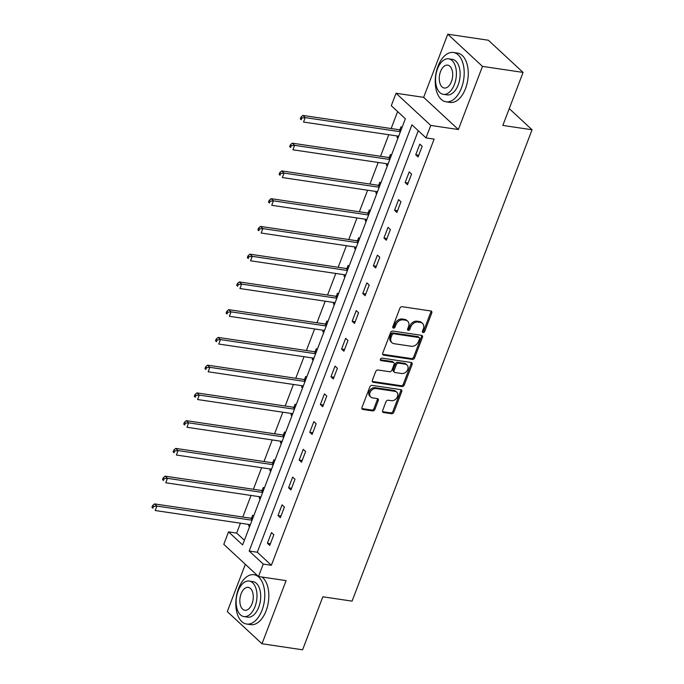 <?xml version="1.0" encoding="UTF-8"?>
<svg xmlns="http://www.w3.org/2000/svg" width="684" height="684" viewBox="0 0 684 684"><rect width="100%" height="100%" fill="white"/><g stroke="black" fill="none" stroke-linecap="round" stroke-linejoin="round"><path stroke-width="1.03" d="M423.105 332.561A1.368 1.052 132.8 0 0 424.687 331.509L431.766 312.956A1.958 1.505 132.8 0 0 431.501 311.28A1.958 1.505 132.8 0 0 430.843 310.972L402.149 306.706A1.958 1.505 132.8 0 0 399.883 308.219L392.804 326.772A1.368 1.052 132.8 0 0 395.036 327.097L395.951 324.703A6.267 4.805 132.8 0 1 403.184 319.873L405.578 320.223A6.267 4.805 132.8 0 1 407.707 321.215A6.267 4.805 132.8 0 1 408.545 326.567L407.63 328.97A1.368 1.052 132.8 0 0 409.861 329.303L410.776 326.901A6.267 4.805 132.8 0 1 418.009 322.07L420.404 322.429A6.267 4.805 132.8 0 1 422.532 323.421A6.267 4.805 132.8 0 1 423.37 328.773L422.456 331.176A1.368 1.052 132.8 0 0 423.105 332.561M422.361 331.706A1.368 1.052 132.8 0 0 423.747 330.637L430.826 312.084A1.958 1.505 132.8 0 0 430.911 310.981M392.71 327.294A1.368 1.052 132.8 0 0 394.095 326.234L395.01 323.831L395.951 324.703M407.536 329.5A1.368 1.052 132.8 0 0 408.921 328.431L409.836 326.029L410.776 326.901M382.63 410.545A1.958 1.505 132.8 0 0 382.886 412.213A1.958 1.505 132.8 0 0 383.553 412.529L391.607 413.726A1.958 1.505 132.8 0 0 393.864 412.213L401.73 391.607A1.958 1.505 132.8 0 0 401.474 389.94A1.958 1.505 132.8 0 0 400.807 389.632L372.113 385.366A1.958 1.505 132.8 0 0 369.847 386.87L361.981 407.476A1.958 1.505 132.8 0 0 362.246 409.152A1.958 1.505 132.8 0 0 362.913 409.459L372.635 410.904A1.958 1.505 132.8 0 0 374.892 409.391L378.261 400.576A1.958 1.505 132.8 0 0 378.004 398.9A1.958 1.505 132.8 0 0 377.337 398.592L372.515 397.874A5.241 4.019 132.8 0 1 370.737 397.045A5.241 4.019 132.8 0 1 370.583 391.47A5.241 4.019 132.8 0 1 376.08 388.538L394.967 391.342A5.241 4.019 132.8 0 1 396.746 392.171A5.241 4.019 132.8 0 1 396.9 397.746A5.241 4.019 132.8 0 1 391.402 400.687L388.255 400.217A1.958 1.505 132.8 0 0 385.99 401.722L382.63 410.545M263.254 564.069L258.501 576.518L223.788 544.327L228.542 531.878L242.615 544.926L405.364 118.742L391.282 105.695L396.045 93.246L430.758 125.428L426.004 137.886L411.93 124.83L249.181 551.022L263.254 564.069L271.377 565.275L434.118 139.091L426.004 137.886M523.08 72.418L482.476 66.391L447.764 34.2L488.359 40.236L523.08 72.418L502.834 125.428L532.066 129.772L352.072 601.133L322.839 596.79L302.602 649.8L261.998 643.764L286.109 580.622L258.501 576.518M447.764 34.2L423.652 97.342L458.365 129.532L482.476 66.391M458.365 129.532L430.758 125.428M412.341 359.425A1.958 1.505 132.8 0 0 414.598 357.912L422.464 337.315A1.958 1.505 132.8 0 0 422.208 335.639A1.958 1.505 132.8 0 0 421.541 335.331L392.847 331.065A1.958 1.505 132.8 0 0 390.59 332.578L382.715 353.175A1.958 1.505 132.8 0 0 382.98 354.851A1.958 1.505 132.8 0 0 383.647 355.158L412.341 359.425L411.4 358.553A1.958 1.505 132.8 0 0 413.658 357.048L421.532 336.442A1.958 1.505 132.8 0 0 421.609 335.34M412.101 364.461L404.235 385.066A1.958 1.505 132.8 0 1 401.97 386.571L373.276 382.305A1.958 1.505 132.8 0 1 372.618 381.997A1.958 1.505 132.8 0 1 372.353 380.33L375.721 371.506A1.958 1.505 132.8 0 1 377.978 370.001L389.615 371.728A1.958 1.505 132.8 0 0 391.881 370.224L394.112 364.367A1.958 1.505 132.8 0 0 393.847 362.7A1.958 1.505 132.8 0 0 393.18 362.392L381.065 360.588A1.368 1.052 132.8 0 1 382.005 358.142L411.169 362.477A1.958 1.505 132.8 0 1 411.836 362.785A1.958 1.505 132.8 0 1 412.101 364.461L411.161 363.589L403.295 384.194L404.235 385.066M245.334 564.309L227.285 611.581L261.998 643.764M532.066 129.772L509.255 108.619M418.266 130.712L257.304 552.227L271.377 565.275M419.814 144.127L415.735 154.798L418.078 156.969L422.156 146.299L419.814 144.127M409.212 171.872L405.142 182.542L407.484 184.723L411.563 174.052L409.212 171.872M398.618 199.625L394.548 210.296L396.891 212.468L400.969 201.797L398.618 199.625M388.025 227.37L383.946 238.041L386.298 240.221L390.367 229.542L388.025 227.37M377.431 255.115L373.353 265.794L375.696 267.966L379.774 257.295L377.431 255.115M366.829 282.868L362.759 293.539L365.102 295.719L369.18 285.04L366.829 282.868M356.236 310.613L352.157 321.292L354.509 323.464L358.578 312.793L356.236 310.613M345.642 338.366L341.564 349.037L343.907 351.208L347.985 340.538L345.642 338.366M335.04 366.111L330.971 376.781L333.313 378.962L337.392 368.291L335.04 366.111M324.447 393.864L320.368 404.535L322.72 406.706L326.79 396.036L324.447 393.864M313.853 421.609L309.775 432.279L312.118 434.46L316.196 423.781L313.853 421.609M303.251 449.354L299.182 460.033L301.524 462.204L305.603 451.534L303.251 449.354M292.658 477.107L288.58 487.777L290.931 489.949L295.001 479.279L292.658 477.107M282.064 504.852L277.986 515.522L280.337 517.702L284.407 507.032L282.064 504.852M271.471 532.605L267.393 543.276L269.735 545.447L273.814 534.777L271.471 532.605M397.626 111.569L391.145 128.541M388.786 134.722L380.543 156.294M378.184 162.467L369.95 184.039M367.59 190.212L359.356 211.792M356.997 217.965L348.754 239.537M346.403 245.71L338.161 267.282M335.801 273.463L327.568 295.035M325.208 301.208L316.966 322.78M314.614 328.953L306.372 350.533M304.012 356.706L295.779 378.278M293.419 384.451L285.185 406.022M282.825 412.204L274.583 433.776M272.223 439.949L263.99 461.52M261.63 467.702L253.396 489.274M251.037 495.447L242.794 517.019M240.443 523.192L236.664 533.084L244.402 540.257M401.978 127.592L401.046 126.728L399.943 129.609M397.498 136.013L396.968 137.398L397.908 138.262M391.385 155.345L390.453 154.473L389.35 157.354M386.905 163.758L386.374 165.143L387.306 166.015M380.791 183.09L379.851 182.226L378.756 185.099M376.311 191.511L375.781 192.897L376.713 193.76M370.189 210.834L369.257 209.971L368.163 212.852M365.709 219.256L365.179 220.641L366.12 221.513M359.596 238.588L358.664 237.716L357.561 240.597M355.116 247.009L354.586 248.395L355.518 249.258M349.002 266.332L348.071 265.469L346.968 268.35M344.522 274.754L343.992 276.139L344.924 277.003M338.409 294.086L337.469 293.214L336.374 296.095M333.92 302.508L333.399 303.884L334.331 304.756M327.807 321.831L326.875 320.967L325.772 323.84M323.327 330.252L322.797 331.637L323.737 332.501M317.214 349.575L316.282 348.712L315.179 351.593M312.733 357.997L312.203 359.382L313.135 360.254M306.62 377.329L305.68 376.457L304.585 379.338M302.131 385.75L301.61 387.135L302.542 387.999M296.018 405.073L295.086 404.21L293.983 407.091M291.538 413.495L291.008 414.88L291.948 415.744M285.425 432.827L284.493 431.955L283.39 434.836M280.944 441.248L280.414 442.634L281.346 443.497M274.831 460.571L273.891 459.708L272.796 462.581M270.351 468.993L269.821 470.378L270.753 471.242M264.229 488.316L263.297 487.453L262.203 490.334M259.749 496.738L259.219 498.123L260.159 498.995M253.636 516.069L252.704 515.206L251.601 518.079M249.156 524.491L248.625 525.876L249.557 526.74M236.664 533.084L228.542 531.878M423.652 97.342L396.045 93.246M257.304 552.227L249.181 551.022M396.968 137.398L398.165 137.578M415.735 154.798L418.745 155.242M405.142 182.542L408.143 182.996M386.374 165.143L387.572 165.323M394.548 210.296L397.549 210.74M375.781 192.897L376.978 193.076M383.946 238.041L386.956 238.494M365.179 220.641L366.385 220.821M373.353 265.794L376.354 266.238M354.586 248.395L355.783 248.566M362.759 293.539L365.76 293.983M343.992 276.139L345.189 276.319M352.157 321.292L355.167 321.736M333.399 303.884L334.596 304.064M341.564 349.037L344.574 349.481M322.797 331.637L323.994 331.817M330.971 376.781L333.972 377.235M312.203 359.382L313.4 359.562M320.368 404.535L323.378 404.979M301.61 387.135L302.807 387.315M309.775 432.279L312.785 432.724M291.008 414.88L292.205 415.06M299.182 460.033L302.183 460.477M280.414 442.634L281.611 442.804M288.58 487.777L291.589 488.222M269.821 470.378L271.018 470.558M277.986 515.522L280.996 515.975M259.219 498.123L260.424 498.303M267.393 543.276L270.394 543.72M248.625 525.876L249.822 526.056M422.532 323.421L421.592 322.549A6.267 4.805 132.8 0 0 419.463 321.557L420.404 322.429M409.836 326.029A6.267 4.805 132.8 0 1 417.069 321.206L419.463 321.557M407.707 321.215L406.766 320.351A6.267 4.805 132.8 0 0 404.637 319.36L405.578 320.223M395.01 323.831A6.267 4.805 132.8 0 1 402.243 319L404.637 319.36M382.638 354.278A1.958 1.505 132.8 0 0 382.707 354.286L411.4 358.553M419.506 338.896A1.368 1.052 132.8 0 0 418.856 337.511L393.668 333.766A1.368 1.052 132.8 0 0 392.086 334.827L391.12 337.357A6.267 4.805 132.8 0 0 391.958 342.71A6.267 4.805 132.8 0 0 394.087 343.701L411.298 346.258A6.267 4.805 132.8 0 0 418.54 341.436L419.506 338.896M419.318 337.734L418.377 336.861A1.368 1.052 132.8 0 0 417.915 336.639L418.856 337.511M391.958 342.71L391.017 341.838A6.267 4.805 132.8 0 1 390.179 336.485L391.145 333.954A1.368 1.052 132.8 0 1 392.727 332.903L417.915 336.639M372.276 381.424A1.958 1.505 132.8 0 0 372.344 381.441L401.038 385.699A1.958 1.505 132.8 0 0 403.295 384.194M393.847 362.7L392.907 361.827A1.958 1.505 132.8 0 0 392.248 361.52L380.33 359.75M401.688 373.524A5.241 4.019 132.8 0 0 407.185 370.583A5.241 4.019 132.8 0 0 407.031 365.008A5.241 4.019 132.8 0 0 405.261 364.179L398.601 363.195A1.958 1.505 132.8 0 0 396.344 364.7L394.112 370.548A1.958 1.505 132.8 0 0 394.369 372.224A1.958 1.505 132.8 0 0 395.036 372.532L401.688 373.524M407.031 365.008L406.099 364.144A5.241 4.019 132.8 0 0 404.321 363.315L405.261 364.179M394.369 372.224L393.437 371.352A1.958 1.505 132.8 0 1 393.172 369.685L395.403 363.837A1.958 1.505 132.8 0 1 397.661 362.323L404.321 363.315M411.161 363.589A1.958 1.505 132.8 0 0 411.238 362.494M396.746 392.171L395.814 391.308A5.241 4.019 132.8 0 0 394.035 390.47L394.967 391.342M370.737 397.045L369.796 396.181A5.241 4.019 132.8 0 1 369.642 390.607A5.241 4.019 132.8 0 1 375.14 387.666L394.035 390.47M361.904 408.579A1.958 1.505 132.8 0 0 361.973 408.587L371.694 410.032A1.958 1.505 132.8 0 0 373.96 408.528L377.329 399.704A1.958 1.505 132.8 0 0 377.406 398.61M382.544 411.64A1.958 1.505 132.8 0 0 382.613 411.657L390.667 412.854A1.958 1.505 132.8 0 0 392.924 411.341L400.798 390.744A1.958 1.505 132.8 0 0 400.875 389.641M401.346 129.259L399.67 129.678A1.992 1.53 -47.2 0 1 399.011 129.712L302.875 115.425L305.218 117.605L303.516 122.051L398.695 136.193M400.397 131.747L305.218 117.605L301.892 117.973L300.96 117.101L300.276 118.879L301.216 119.751L301.892 117.973M301.216 119.751L300.276 118.879M300.96 117.101L302.875 115.425M461.444 88.014A24.932 14.159 -81.5 0 0 453.381 52.48A24.932 14.159 -81.5 0 0 437.991 66.263A24.932 14.159 -81.5 0 0 446.054 101.805A24.932 14.159 -81.5 0 0 461.444 88.014M446.054 101.805L450.115 102.412A24.932 14.159 -81.5 0 0 465.505 88.621A24.932 14.159 -81.5 0 0 457.442 53.078L453.381 52.48M448.627 58.833L452.355 59.38A17.955 10.2 98.5 0 1 458.16 84.97A17.955 10.2 98.5 0 1 447.079 94.896L443.343 94.341A17.955 10.2 -81.5 0 0 454.433 84.414A17.955 10.2 -81.5 0 0 448.627 58.833A17.955 10.2 -81.5 0 0 437.538 68.759A17.955 10.2 -81.5 0 0 443.343 94.341M440.539 71.538A11.568 6.575 -81.5 0 0 444.284 88.031A11.568 6.575 -81.5 0 0 451.423 81.635A11.568 6.575 -81.5 0 0 447.687 65.142A11.568 6.575 -81.5 0 0 440.539 71.538M262.023 610.256A24.932 14.159 -81.5 0 0 253.961 574.714A24.932 14.159 -81.5 0 0 238.571 588.505A24.932 14.159 -81.5 0 0 246.633 624.039A24.932 14.159 -81.5 0 0 262.023 610.256M246.633 624.039L250.695 624.646A24.932 14.159 -81.5 0 0 266.085 610.855A24.932 14.159 -81.5 0 0 262.006 577.039M249.198 581.067L252.935 581.622A17.955 10.2 98.5 0 1 258.74 607.204A17.955 10.2 98.5 0 1 247.659 617.139L243.923 616.583A17.955 10.2 -81.5 0 0 255.004 606.657A17.955 10.2 -81.5 0 0 249.198 581.067A17.955 10.2 -81.5 0 0 238.118 590.993A17.955 10.2 -81.5 0 0 243.923 616.583M241.119 593.78A11.568 6.575 -81.5 0 0 244.863 610.265A11.568 6.575 -81.5 0 0 252.003 603.869A11.568 6.575 -81.5 0 0 248.258 587.376A11.568 6.575 -81.5 0 0 241.119 593.78M390.752 157.004L389.076 157.423A1.992 1.53 -47.2 0 1 388.418 157.465L292.273 143.178L294.624 145.35L292.923 149.796L388.102 163.938M389.803 159.492L294.624 145.35L291.298 145.718L290.358 144.846L289.683 146.624L290.623 147.496L291.298 145.718M290.623 147.496L289.683 146.624M290.358 144.846L292.273 143.178M380.15 184.748L378.474 185.167A1.992 1.53 -47.2 0 1 377.825 185.21L281.68 170.923L284.031 173.095L282.33 177.549L377.508 191.691M379.201 187.245L284.031 173.095L280.705 173.462L279.765 172.599L279.089 174.377L280.021 175.249L280.705 173.462M280.021 175.249L279.089 174.377M279.765 172.599L281.68 170.923M369.557 212.502L367.881 212.921A1.992 1.53 -47.2 0 1 367.222 212.955L271.086 198.668L273.429 200.848L271.736 205.294L366.906 219.436M368.608 214.99L273.429 200.848L270.103 201.216L269.171 200.344L268.487 202.122L269.428 202.994L270.103 201.216M269.428 202.994L268.487 202.122M269.171 200.344L271.086 198.668M358.963 240.246L357.287 240.665A1.992 1.53 -47.2 0 1 356.629 240.708L260.493 226.421L262.836 228.593L261.134 233.039L356.313 247.189M358.014 242.734L262.836 228.593L259.51 228.96L258.569 228.097L257.894 229.875L258.834 230.739L259.51 228.96M258.834 230.739L257.894 229.875M258.569 228.097L260.493 226.421M348.37 268L346.685 268.419A1.992 1.53 -47.2 0 1 346.036 268.453L249.891 254.166L252.242 256.346L250.541 260.792L345.719 274.934M347.412 270.488L252.242 256.346L248.916 256.714L247.976 255.842L247.3 257.62L248.232 258.492L248.916 256.714M248.232 258.492L247.3 257.62M247.976 255.842L249.891 254.166M337.768 295.744L336.092 296.163A1.992 1.53 -47.2 0 1 335.434 296.206L239.297 281.919L241.64 284.091L239.947 288.537L335.117 302.679M336.819 298.233L241.64 284.091L238.314 284.458L237.382 283.586L236.698 285.365L237.639 286.237L238.314 284.458M237.639 286.237L236.698 285.365M237.382 283.586L239.297 281.919M327.174 323.489L325.498 323.917A1.992 1.53 -47.2 0 1 324.84 323.951L228.704 309.664L231.047 311.844L229.345 316.29L324.524 330.432M326.225 325.986L231.047 311.844L227.721 312.212L226.78 311.34L226.105 313.118L227.045 313.99L227.721 312.212M227.045 313.99L226.105 313.118M226.78 311.34L228.704 309.664M316.581 351.243L314.897 351.661A1.992 1.53 -47.2 0 1 314.247 351.696L218.102 337.417L220.453 339.589L218.752 344.035L313.93 358.177M315.623 353.731L220.453 339.589L217.127 339.957L216.187 339.084L215.511 340.863L216.443 341.735L217.127 339.957M216.443 341.735L215.511 340.863M216.187 339.084L218.102 337.417M305.979 378.987L304.303 379.406A1.992 1.53 -47.2 0 1 303.653 379.449L207.508 365.162L209.851 367.334L208.158 371.78L303.337 385.93M305.03 381.475L209.851 367.334L206.534 367.701L205.593 366.838L204.909 368.616L205.85 369.48L206.534 367.701M205.85 369.48L204.909 368.616M205.593 366.838L207.508 365.162M295.385 406.741L293.71 407.16A1.992 1.53 -47.2 0 1 293.051 407.194L196.915 392.907L199.258 395.087L197.556 399.533L292.735 413.675M294.436 409.229L199.258 395.087L195.932 395.455L195 394.582L194.316 396.361L195.256 397.233L195.932 395.455M195.256 397.233L194.316 396.361M195 394.582L196.915 392.907M284.792 434.485L283.116 434.904A1.992 1.53 -47.2 0 1 282.458 434.947L186.313 420.66L188.664 422.832L186.963 427.278L282.141 441.419M283.843 436.973L188.664 422.832L185.338 423.199L184.398 422.327L183.722 424.106L184.663 424.978L185.338 423.199M184.663 424.978L183.722 424.106M184.398 422.327L186.313 420.66M274.19 462.239L272.514 462.658A1.992 1.53 -47.2 0 1 271.864 462.692L175.72 448.405L178.062 450.585L176.369 455.031L271.548 469.173M273.241 464.727L178.062 450.585L174.745 450.953L173.804 450.081L173.12 451.859L174.061 452.731L174.745 450.953M174.061 452.731L173.12 451.859M173.804 450.081L175.72 448.405M263.596 489.983L261.921 490.402A1.992 1.53 -47.2 0 1 261.262 490.445L165.126 476.158L167.469 478.33L165.776 482.776L260.946 496.917M262.647 492.471L167.469 478.33L164.143 478.697L163.211 477.825L162.527 479.604L163.467 480.476L164.143 478.697M163.467 480.476L162.527 479.604M163.211 477.825L165.126 476.158M253.003 517.728L251.327 518.147A1.992 1.53 -47.2 0 1 250.669 518.19L154.533 503.903L156.875 506.074L155.174 510.521L250.353 524.671M252.054 520.225L156.875 506.074L153.549 506.442L152.609 505.579L151.933 507.357L152.874 508.221L153.549 506.442M152.874 508.221L151.933 507.357M152.609 505.579L154.533 503.903M423.747 330.637L424.687 331.509M394.095 326.234L395.036 327.097M408.921 328.431L409.861 329.303M417.069 321.206L418.009 322.07M402.243 319L403.184 319.873M430.826 312.084L431.766 312.956M382.707 354.286L383.647 355.158M421.532 336.442L422.464 337.315M413.658 357.048L414.598 357.912M392.727 332.903L393.668 333.766M391.145 333.954L392.086 334.827M390.179 336.485L391.12 337.357M401.038 385.699L401.97 386.571M372.344 381.441L373.276 382.305M392.248 361.52L393.18 362.392M380.355 359.921L381.065 360.588M397.661 362.323L398.601 363.195M395.403 363.837L396.344 364.7M393.172 369.685L394.112 370.548M375.14 387.666L376.08 388.538M377.329 399.704L378.261 400.576M373.96 408.528L374.892 409.391M371.694 410.032L372.635 410.904M361.973 408.587L362.913 409.459M400.798 390.744L401.73 391.607M392.924 411.341L393.864 412.213M390.667 412.854L391.607 413.726M382.613 411.657L383.553 412.529M399.67 129.678L400.79 130.712M399.011 129.712L400.61 131.191M389.076 157.423L390.196 158.466M388.418 157.465L390.008 158.936M378.474 185.167L379.594 186.21M377.825 185.21L379.415 186.689M367.881 212.921L369.001 213.955M367.222 212.955L368.821 214.434M357.287 240.665L358.407 241.708M356.629 240.708L358.219 242.187M346.685 268.419L347.805 269.453M346.036 268.453L347.626 269.932M336.092 296.163L337.212 297.207M335.434 296.206L337.032 297.677M325.498 323.917L326.619 324.951M324.84 323.951L326.439 325.43M314.897 351.661L316.025 352.696M314.247 351.696L315.837 353.175M304.303 379.406L305.423 380.449M303.653 379.449L305.244 380.928M293.71 407.16L294.83 408.194M293.051 407.194L294.65 408.673M283.116 434.904L284.236 435.947M282.458 434.947L284.048 436.426M272.514 462.658L273.634 463.692M271.864 462.692L273.455 464.171M261.921 490.402L263.041 491.445M261.262 490.445L262.861 491.916M251.327 518.147L252.447 519.19M250.669 518.19L252.259 519.669M253.961 574.714L257.047 575.176"/></g></svg>
